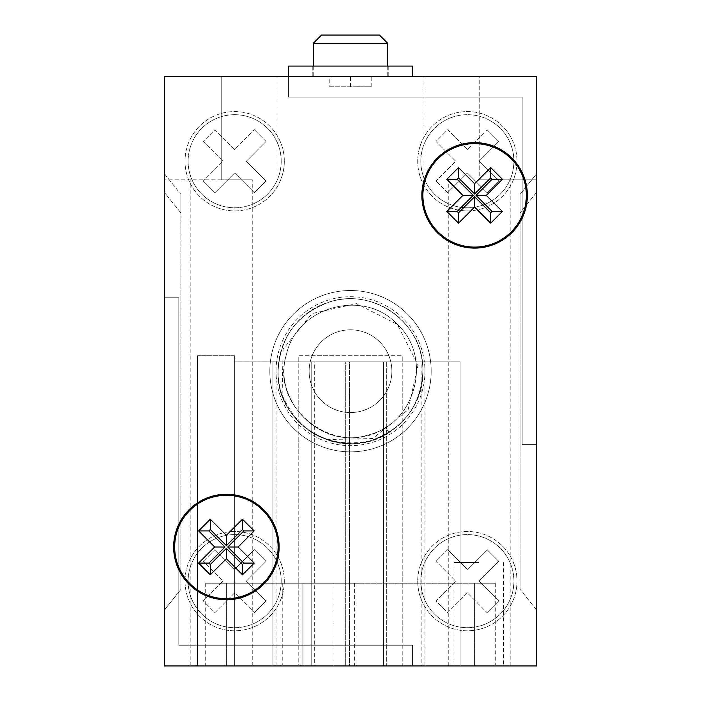 <?xml version="1.0" encoding="UTF-8"?>
<svg xmlns="http://www.w3.org/2000/svg" width="701" height="701" viewBox="0 0 701 701"><rect width="100%" height="100%" fill="white"/><g stroke="black" fill="none" stroke-linecap="round" stroke-linejoin="round"><path stroke-width="0.53" stroke-dasharray="3.5 2.63" d="M278.104 547.008A51.716 51.716 0 0 0 226.388 495.3A51.716 51.716 0 0 0 174.672 547.008A51.716 51.716 0 0 0 226.388 598.724A51.716 51.716 0 0 0 278.104 547.008M526.328 195.36A51.716 51.716 0 0 0 474.612 143.644A51.716 51.716 0 0 0 422.896 195.36A51.716 51.716 0 0 0 474.612 247.076A51.716 51.716 0 0 0 526.328 195.36M173.638 547.008A52.75 52.75 0 0 0 226.388 599.758A52.75 52.75 0 0 0 279.138 547.008A52.75 52.75 0 0 0 226.388 494.266A52.75 52.75 0 0 0 173.638 547.008M421.862 195.36A52.75 52.75 0 0 0 474.612 248.11A52.75 52.75 0 0 0 527.362 195.36A52.75 52.75 0 0 0 474.612 142.61A52.75 52.75 0 0 0 421.862 195.36M197.428 355.67L197.428 665.95L164.332 665.95L164.332 76.418L277.07 76.418L164.332 76.418L164.332 665.95L536.668 665.95L536.668 76.418L164.332 76.418L164.332 665.95L536.668 665.95L197.428 665.95L197.428 355.67L234.66 355.67L234.66 665.95L383.596 665.95L234.66 665.95L234.66 355.67L197.428 355.67M479.782 179.85L536.668 179.85L536.668 76.418L164.332 76.418L288.444 76.418L288.444 97.106L522.184 97.106L522.184 444.618L536.668 444.618L536.668 76.418L164.332 76.418L288.444 76.418L288.444 97.106L522.184 97.106L522.184 444.618L536.668 444.618L536.668 665.95L536.668 76.418L288.444 76.418L288.444 97.106L522.184 97.106L522.184 444.618L536.668 444.618L536.668 665.95L536.668 76.418L164.332 76.418L288.444 76.418L288.444 97.106L522.184 97.106L522.184 444.618L536.668 444.618L536.668 665.95L536.668 76.418L536.668 179.85L479.782 179.85L510.81 179.85L479.782 179.85L479.782 76.418L423.93 76.418L479.782 76.418L479.782 179.85M479.782 665.95L510.81 665.95L479.782 665.95M221.218 179.85L164.332 179.85L164.332 76.418L536.668 76.418L536.668 665.95L412.556 665.95L412.556 645.262L178.816 645.262L178.816 297.75L164.332 297.75L164.332 76.418L536.668 76.418L536.668 665.95L164.332 665.95L164.332 76.418L164.332 179.85L252.246 179.85L221.218 179.85L221.218 76.418L221.218 179.85M221.218 665.95L190.19 665.95L221.218 665.95M478.748 665.95L453.924 665.95L478.748 665.95M478.748 562.526L453.924 562.526L478.748 562.526M536.668 173.638L536.668 610.098L536.668 173.638L536.668 192.258L536.668 173.638L520.116 194.326L520.116 589.418L520.116 194.326L520.116 212.946L520.116 194.326L536.668 173.638M329.812 76.418L371.188 76.418L329.812 76.418L329.812 86.766L371.188 86.766L329.812 86.766M164.332 192.258L164.332 610.098L164.332 173.638L164.332 192.258L180.884 212.946L180.884 194.326L180.884 212.946L164.332 192.258M349.466 665.95L460.128 665.95L311.2 665.95L349.466 665.95L349.466 361.874L311.2 361.874L460.128 361.874L349.466 361.874L349.466 665.95M421.862 665.95L460.128 665.95L421.862 665.95L421.862 361.874L460.128 361.874L421.862 361.874L421.862 665.95M333.948 665.95L226.388 665.95L354.636 665.95L333.948 665.95L333.948 583.206L354.636 583.206L226.388 583.206L333.948 583.206L333.948 665.95M226.388 665.95L205.7 665.95L226.388 665.95L226.388 583.206L205.7 583.206L226.388 583.206L226.388 665.95M386.698 665.95L314.302 665.95L424.964 665.95L386.698 665.95L386.698 361.874L424.964 361.874L314.302 361.874L386.698 361.874L386.698 665.95M314.302 665.95L276.036 665.95L314.302 665.95L314.302 361.874L276.036 361.874L314.302 361.874L314.302 665.95M345.33 665.95L383.596 665.95L345.33 665.95L345.33 361.874L234.66 361.874L383.596 361.874L272.934 361.874L345.33 361.874L345.33 665.95M302.92 665.95L474.612 665.95L282.24 665.95L302.92 665.95L302.92 583.206L282.24 583.206L474.612 583.206L302.92 583.206L302.92 665.95M474.612 665.95L495.3 665.95L474.612 665.95L474.612 583.206L495.3 583.206L474.612 583.206L474.612 665.95M536.668 610.098L520.116 589.418L536.668 610.098M536.668 192.258L520.116 212.946L536.668 192.258M180.884 589.418L180.884 194.326L180.884 589.418L164.332 610.098L180.884 589.418M164.332 173.638L180.884 194.326L164.332 173.638M350.5 86.766L350.5 76.418M371.188 86.766L371.188 76.418M272.934 361.874L234.66 361.874L272.934 361.874L272.934 665.95L272.934 361.874M379.46 35.05L321.54 35.05M313.268 43.322L387.732 43.322M387.732 66.078L387.732 76.418L313.268 76.418L387.732 76.418M313.268 66.078L313.268 76.418M312.234 66.078L388.766 66.078L312.234 66.078L312.234 76.418L388.766 76.418L312.234 76.418M388.766 66.078L388.766 76.418M164.332 665.95L164.332 76.418L164.332 297.75L178.816 297.75L164.332 297.75L178.816 297.75L178.816 645.262L178.816 297.75L178.816 645.262L412.556 645.262L178.816 645.262L412.556 645.262L412.556 665.95L412.556 645.262L412.556 665.95L536.668 665.95L164.332 665.95L536.668 665.95L402.216 665.95L402.216 355.67L298.784 355.67L298.784 665.95L402.216 665.95L402.216 355.67L298.784 355.67L298.784 665.95L164.332 665.95L164.332 76.418L164.332 665.95M288.444 76.418L288.444 66.078L412.556 66.078L412.556 76.418M417.726 581.138A49.648 49.648 0 0 0 467.374 630.786A49.648 49.648 0 0 0 517.014 581.138A49.648 49.648 0 0 0 467.374 531.498A49.648 49.648 0 0 0 417.726 581.138A49.648 49.648 0 0 0 467.374 630.786A49.648 49.648 0 0 0 517.014 581.138A49.648 49.648 0 0 0 467.374 531.498A49.648 49.648 0 0 0 417.726 581.138M420.828 581.138A46.538 46.538 0 0 1 467.374 534.6A46.538 46.538 0 0 1 513.912 581.138A46.538 46.538 0 0 1 467.374 627.684A46.538 46.538 0 0 1 420.828 581.138A46.538 46.538 0 0 1 467.374 534.6A46.538 46.538 0 0 1 513.912 581.138A46.538 46.538 0 0 1 467.374 627.684A46.538 46.538 0 0 1 420.828 581.138M185.02 581.138A49.648 49.648 0 0 0 234.66 630.786A49.648 49.648 0 0 0 284.308 581.138A49.648 49.648 0 0 0 234.66 531.498A49.648 49.648 0 0 0 185.02 581.138A49.648 49.648 0 0 0 234.66 630.786A49.648 49.648 0 0 0 284.308 581.138A49.648 49.648 0 0 0 234.66 531.498A49.648 49.648 0 0 0 185.02 581.138M188.122 581.138A46.538 46.538 0 0 1 234.66 534.6A46.538 46.538 0 0 1 281.206 581.138A46.538 46.538 0 0 1 234.66 627.684A46.538 46.538 0 0 1 188.122 581.138A46.538 46.538 0 0 1 234.66 534.6A46.538 46.538 0 0 1 281.206 581.138A46.538 46.538 0 0 1 234.66 627.684A46.538 46.538 0 0 1 188.122 581.138M284.308 161.23A49.648 49.648 0 0 1 234.66 210.878A49.648 49.648 0 0 1 185.02 161.23A49.648 49.648 0 0 1 234.66 111.582A49.648 49.648 0 0 1 284.308 161.23A49.648 49.648 0 0 1 234.66 210.878A49.648 49.648 0 0 1 185.02 161.23A49.648 49.648 0 0 1 234.66 111.582A49.648 49.648 0 0 1 284.308 161.23M188.122 161.23A46.538 46.538 0 0 1 234.66 114.692A46.538 46.538 0 0 1 281.206 161.23A46.538 46.538 0 0 1 234.66 207.768A46.538 46.538 0 0 1 188.122 161.23A46.538 46.538 0 0 1 234.66 114.692A46.538 46.538 0 0 1 281.206 161.23A46.538 46.538 0 0 1 234.66 207.768A46.538 46.538 0 0 1 188.122 161.23M517.014 161.23A49.648 49.648 0 0 1 467.374 210.878A49.648 49.648 0 0 1 417.726 161.23A49.648 49.648 0 0 1 467.374 111.582A49.648 49.648 0 0 1 517.014 161.23A49.648 49.648 0 0 1 467.374 210.878A49.648 49.648 0 0 1 417.726 161.23A49.648 49.648 0 0 1 467.374 111.582A49.648 49.648 0 0 1 517.014 161.23M420.828 161.23A46.538 46.538 0 0 1 467.374 114.692A46.538 46.538 0 0 1 513.912 161.23A46.538 46.538 0 0 1 467.374 207.768A46.538 46.538 0 0 1 420.828 161.23A46.538 46.538 0 0 1 467.374 114.692A46.538 46.538 0 0 1 513.912 161.23A46.538 46.538 0 0 1 467.374 207.768A46.538 46.538 0 0 1 420.828 161.23M467.374 149.506L447.659 129.729L435.978 141.453L455.694 161.23L435.978 181.007L455.694 161.23L435.978 141.453L447.659 129.729L467.374 149.506L487.081 129.729L467.374 149.506M447.659 192.731L435.978 181.007L447.659 192.731L467.374 172.954L447.659 192.731M487.081 192.731L467.374 172.954L487.081 192.731L498.762 181.007L479.055 161.23L498.762 141.453L487.081 129.729L498.762 141.453L479.055 161.23L498.762 181.007L487.081 192.731M234.66 149.506L214.953 129.729L203.272 141.453L222.979 161.23L203.272 181.007L222.979 161.23L203.272 141.453L214.953 129.729L234.66 149.506L254.375 129.729L234.66 149.506M266.056 141.453L254.375 129.729L266.056 141.453L246.34 161.23L266.056 141.453M266.056 181.007L246.34 161.23L266.056 181.007L254.375 192.731L234.66 172.954L214.953 192.731L203.272 181.007L214.953 192.731L234.66 172.954L254.375 192.731L266.056 181.007M234.66 592.862L214.953 612.639L203.272 600.923L222.979 581.138L203.272 561.361L222.979 581.138L203.272 600.923L214.953 612.639L234.66 592.862L254.375 612.639L234.66 592.862M214.953 549.637L203.272 561.361L214.953 549.637L234.66 569.422L214.953 549.637M254.375 549.637L234.66 569.422L254.375 549.637L266.056 561.361L246.34 581.138L266.056 600.923L254.375 612.639L266.056 600.923L246.34 581.138L266.056 561.361L254.375 549.637M467.374 592.862L447.659 612.639L435.978 600.923L455.694 581.138L435.978 561.361L455.694 581.138L435.978 600.923L447.659 612.639L467.374 592.862L487.081 612.639L467.374 592.862M447.659 549.637L435.978 561.361L447.659 549.637L467.374 569.422L447.659 549.637M487.081 549.637L467.374 569.422L487.081 549.637L498.762 561.361L479.055 581.138L498.762 600.923L487.081 612.639L498.762 600.923L479.055 581.138L498.762 561.361L487.081 549.637M431.176 371.188A80.676 80.676 0 0 0 350.5 290.512A80.676 80.676 0 0 0 269.824 371.188A80.676 80.676 0 0 1 350.5 290.512A80.676 80.676 0 0 1 431.176 371.188A80.676 80.676 0 0 0 350.5 290.512A80.676 80.676 0 0 0 269.824 371.188A80.676 80.676 0 0 1 350.5 290.512A80.676 80.676 0 0 1 431.176 371.188A80.676 80.676 0 0 1 350.5 451.856A80.676 80.676 0 0 1 269.824 371.188A80.676 80.676 0 0 0 350.5 451.856A80.676 80.676 0 0 0 431.176 371.188A80.676 80.676 0 0 1 350.5 451.856A80.676 80.676 0 0 1 269.824 371.188A80.676 80.676 0 0 0 350.5 451.856A80.676 80.676 0 0 0 431.176 371.188M276.036 371.188A74.464 74.464 0 0 1 350.5 296.716A74.464 74.464 0 0 1 424.964 371.188A74.464 74.464 0 0 1 350.5 445.652A74.464 74.464 0 0 1 276.036 371.188M391.868 371.188A41.368 41.368 0 0 1 350.5 412.556A41.368 41.368 0 0 1 309.132 371.188A41.368 41.368 0 0 1 350.5 329.812A41.368 41.368 0 0 1 391.868 371.188A41.368 41.368 0 0 1 350.5 412.556A41.368 41.368 0 0 1 309.132 371.188A41.368 41.368 0 0 1 350.5 329.812A41.368 41.368 0 0 1 391.868 371.188M278.104 371.188C280.146 336.007 298.091 312.681 331.95 301.202C375.587 288.409 424.377 324.475 422.896 371.188C424.385 324.318 375.28 288.216 331.573 301.307C297.934 312.891 280.111 336.182 278.104 371.188C280.146 336.007 298.091 312.681 331.95 301.202C375.587 288.409 424.377 324.475 422.896 371.188C424.385 324.318 375.28 288.216 331.573 301.307C297.934 312.891 280.111 336.182 278.104 371.188A72.396 72.396 0 0 1 350.5 298.784A72.396 72.396 0 0 1 422.896 371.188C424.385 324.318 375.28 288.216 331.573 301.307C297.934 312.891 280.111 336.182 278.104 371.188C280.146 336.007 298.091 312.681 331.95 301.202C375.587 288.409 424.377 324.475 422.896 371.188C424.385 324.318 375.28 288.216 331.573 301.307C297.934 312.891 280.111 336.182 278.104 371.188C280.146 336.007 298.091 312.681 331.95 301.202C375.587 288.409 424.377 324.475 422.896 371.188C424.385 324.318 375.28 288.216 331.573 301.307C297.934 312.891 280.111 336.182 278.104 371.188C280.146 336.007 298.091 312.681 331.95 301.202C375.587 288.409 424.377 324.475 422.896 371.188C424.385 324.318 375.28 288.216 331.573 301.307C297.934 312.891 280.111 336.182 278.104 371.188C280.146 336.007 298.091 312.681 331.95 301.202C375.587 288.409 424.377 324.475 422.896 371.188C424.385 324.318 375.28 288.216 331.573 301.307C297.934 312.891 280.111 336.182 278.104 371.188C280.146 336.007 298.091 312.681 331.95 301.202C375.587 288.409 424.377 324.475 422.896 371.188C424.385 324.318 375.28 288.216 331.573 301.307C297.934 312.891 280.111 336.182 278.104 371.188C280.146 336.007 298.091 312.681 331.95 301.202C375.587 288.409 424.377 324.475 422.896 371.188C424.385 324.318 375.28 288.216 331.573 301.307C297.934 312.891 280.111 336.182 278.104 371.188C280.146 336.007 298.091 312.681 331.95 301.202C375.587 288.409 424.377 324.475 422.896 371.188C424.385 324.318 375.28 288.216 331.573 301.307C297.934 312.891 280.111 336.182 278.104 371.188C280.146 336.007 298.091 312.681 331.95 301.202C375.587 288.409 424.377 324.475 422.896 371.188C424.841 418.129 371.845 457.578 326.727 439.571A72.396 72.396 0 0 1 282.117 394.961C299.117 433.025 328.217 448.386 369.427 441.069C403.066 429.476 420.889 406.186 422.896 371.188C420.854 406.361 402.909 429.687 369.05 441.166C325.413 453.959 276.623 417.892 278.104 371.188C280.146 336.007 298.091 312.681 331.95 301.202C375.587 288.409 424.377 324.475 422.896 371.188C420.854 406.361 402.909 429.687 369.05 441.166C325.413 453.959 276.623 417.892 278.104 371.188C276.615 418.05 325.72 454.152 369.427 441.069C403.066 429.476 420.889 406.186 422.896 371.188C420.854 406.361 402.909 429.687 369.05 441.166C325.413 453.959 276.623 417.892 278.104 371.188C276.615 418.05 325.72 454.152 369.427 441.069C403.066 429.476 420.889 406.186 422.896 371.188C420.854 406.361 402.909 429.687 369.05 441.166C325.413 453.959 276.623 417.892 278.104 371.188C276.615 418.05 325.72 454.152 369.427 441.069C403.066 429.476 420.889 406.186 422.896 371.188C420.854 406.361 402.909 429.687 369.05 441.166C325.413 453.959 276.623 417.892 278.104 371.188C276.615 418.05 325.72 454.152 369.427 441.069C403.066 429.476 420.889 406.186 422.896 371.188C420.854 406.361 402.909 429.687 369.05 441.166C325.413 453.959 276.623 417.892 278.104 371.188C276.615 418.05 325.72 454.152 369.427 441.069C403.066 429.476 420.889 406.186 422.896 371.188C420.854 406.361 402.909 429.687 369.05 441.166C325.413 453.959 276.623 417.892 278.104 371.188C276.615 418.05 325.72 454.152 369.427 441.069C403.066 429.476 420.889 406.186 422.896 371.188C420.854 406.361 402.909 429.687 369.05 441.166C325.413 453.959 276.623 417.892 278.104 371.188C276.615 418.05 325.72 454.152 369.427 441.069C403.066 429.476 420.889 406.186 422.896 371.188C420.854 406.361 402.909 429.687 369.05 441.166C325.413 453.959 276.623 417.892 278.104 371.188C276.615 418.05 325.72 454.152 369.427 441.069C403.066 429.476 420.889 406.186 422.896 371.188C420.854 406.361 402.909 429.687 369.05 441.166C325.413 453.959 276.623 417.892 278.104 371.188C276.615 418.05 325.72 454.152 369.427 441.069C403.066 429.476 420.889 406.186 422.896 371.188A72.396 72.396 0 0 1 350.5 443.584A72.396 72.396 0 0 1 278.104 371.188C275.511 427.04 345.12 463.282 389.186 432.386L388.853 432.587C344.752 463.151 275.528 426.865 278.104 371.188M326.727 439.571L372.625 438.546L408.157 409.708L418.033 365.055L397.309 324.379L356.485 303.638L311.875 313.592L283.108 349.142L282.117 394.961M397.309 324.379C364.292 288.181 297.049 306.197 286.56 354.058C271.716 400.744 320.944 449.972 367.631 435.119C415.491 424.631 433.507 357.396 397.309 324.379C364.292 288.181 297.049 306.197 286.56 354.058C271.716 400.744 320.944 449.972 367.631 435.119C415.491 424.631 433.507 357.396 397.309 324.379C364.292 288.181 297.049 306.197 286.56 354.058C271.716 400.744 320.944 449.972 367.631 435.119C415.491 424.631 433.507 357.396 397.309 324.379C364.292 288.181 297.049 306.197 286.56 354.058C271.716 400.744 320.944 449.972 367.631 435.119C415.491 424.631 433.507 357.396 397.309 324.379C364.292 288.181 297.049 306.197 286.56 354.058C271.716 400.744 320.944 449.972 367.631 435.119C415.491 424.631 433.507 357.396 397.309 324.379C364.292 288.181 297.049 306.197 286.56 354.058C271.716 400.744 320.944 449.972 367.631 435.119C415.491 424.631 433.507 357.396 397.309 324.379C364.292 288.181 297.049 306.197 286.56 354.058C271.716 400.744 320.944 449.972 367.631 435.119C415.491 424.631 433.507 357.396 397.309 324.379C364.292 288.181 297.049 306.197 286.56 354.058C271.716 400.744 320.944 449.972 367.631 435.119C415.491 424.631 433.507 357.396 397.309 324.379C364.292 288.181 297.049 306.197 286.56 354.058C271.716 400.744 320.944 449.972 367.631 435.119C415.491 424.631 433.507 357.396 397.309 324.379C364.292 288.181 297.049 306.197 286.56 354.058C271.716 400.744 320.944 449.972 367.631 435.119C415.491 424.631 433.507 357.396 397.309 324.379C364.292 288.181 297.049 306.197 286.56 354.058C268.299 409.305 339.082 460.636 385.716 427.233L389.186 432.386M388.845 432.587L385.716 427.224M448.754 665.95L448.754 179.85M190.19 665.95L190.19 179.85M453.924 562.526L453.924 665.95M423.93 179.85L423.93 76.418M277.07 179.85L277.07 76.418M282.24 583.206L282.24 665.95M495.3 583.206L495.3 665.95M234.66 361.874L234.66 665.95L234.66 361.874M383.596 361.874L383.596 665.95L383.596 361.874M424.964 361.874L424.964 665.95M276.036 361.874L276.036 665.95M354.636 583.206L354.636 665.95M205.7 583.206L205.7 665.95M311.2 361.874L311.2 665.95L311.2 361.874M460.128 361.874L460.128 665.95L460.128 361.874M503.572 562.526L503.572 665.95M252.246 665.95L252.246 179.85M510.81 665.95L510.81 179.85"/><path stroke-width="1.05" d="M278.104 547.008A51.716 51.716 0 0 0 226.388 495.3A51.716 51.716 0 0 0 174.672 547.008A51.716 51.716 0 0 0 226.388 598.724A51.716 51.716 0 0 0 278.104 547.008M526.328 195.36A51.716 51.716 0 0 0 474.612 143.644A51.716 51.716 0 0 0 422.896 195.36A51.716 51.716 0 0 0 474.612 247.076A51.716 51.716 0 0 0 526.328 195.36M173.638 547.008A52.75 52.75 0 0 0 226.388 599.758A52.75 52.75 0 0 0 279.138 547.008A52.75 52.75 0 0 0 226.388 494.266A52.75 52.75 0 0 0 173.638 547.008M421.862 195.36A52.75 52.75 0 0 0 474.612 248.11A52.75 52.75 0 0 0 527.362 195.36A52.75 52.75 0 0 0 474.612 142.61A52.75 52.75 0 0 0 421.862 195.36M536.668 665.95L536.668 76.418L164.332 76.418L164.332 665.95L536.668 665.95M474.612 183.662L458.524 167.574L446.817 179.272L462.914 195.36L446.817 211.448L458.524 223.155L474.612 207.058L490.7 223.155L502.398 211.448L486.31 195.36L502.398 179.272L490.7 167.574L474.612 183.662L474.612 193.975L458.524 177.888L458.524 167.574M214.69 547.008L198.602 563.096L210.3 574.802L226.388 558.715L242.476 574.802L254.183 563.096L238.086 547.008L254.183 530.92L242.476 519.222L226.388 535.31L210.3 519.222L198.602 530.92L214.69 547.008L225.003 547.008L208.916 563.096L198.602 563.096M458.524 177.888L457.14 179.272L473.228 195.36L457.14 211.448L458.524 212.832L474.612 196.744L490.7 212.832L492.084 211.448L475.997 195.36L492.084 179.272L490.7 177.888L474.612 193.975M490.7 177.888L490.7 167.574M492.084 179.272L502.398 179.272M475.997 195.36L486.31 195.36M492.084 211.448L502.398 211.448M490.7 212.832L490.7 223.155M474.612 196.744L474.612 207.058M458.524 212.832L458.524 223.155M457.14 211.448L446.817 211.448M473.228 195.36L462.914 195.36M457.14 179.272L446.817 179.272M208.916 563.096L210.3 564.48L226.388 548.392L242.476 564.48L243.86 563.096L227.772 547.008L243.86 530.92L242.476 529.535L226.388 545.623L210.3 529.535L208.916 530.92L225.003 547.008M208.916 530.92L198.602 530.92M210.3 529.535L210.3 519.222M226.388 545.623L226.388 535.31M242.476 529.535L242.476 519.222M243.86 530.92L254.183 530.92M227.772 547.008L238.086 547.008M243.86 563.096L254.183 563.096M242.476 564.48L242.476 574.802M226.388 548.392L226.388 558.715M210.3 564.48L210.3 574.802M387.732 43.322L313.268 43.322L321.54 35.05L379.46 35.05L387.732 43.322L387.732 66.078M313.268 43.322L313.268 66.078M288.444 76.418L288.444 66.078L412.556 66.078L412.556 76.418"/></g></svg>
